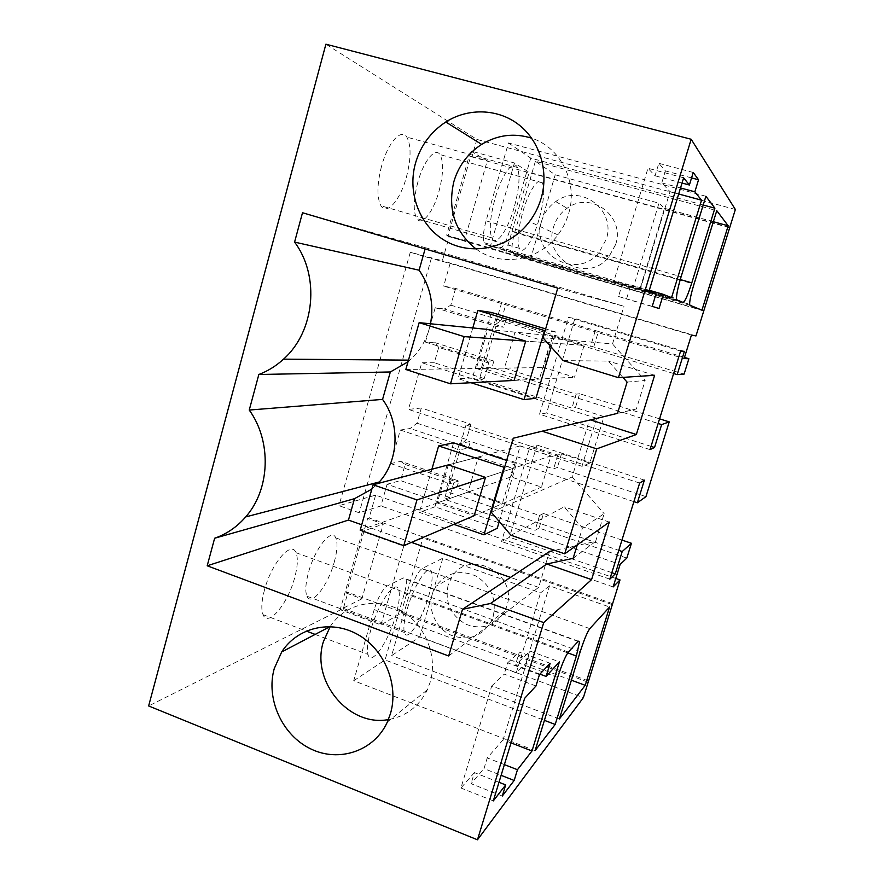 <?xml version="1.0" encoding="UTF-8"?>
<svg xmlns="http://www.w3.org/2000/svg" width="884" height="884" viewBox="0 0 884 884"><rect width="100%" height="100%" fill="white"/><g stroke="black" fill="none" stroke-linecap="round" stroke-linejoin="round"><path stroke-width="0.66" stroke-dasharray="4.42 3.31" d="M735.355 209.486L476.896 139.418L325.898 44.2M615.772 578.445L375.634 495.117L338.981 505.681L359.202 512.786L380.893 505.946L387.093 484.255L620.126 564.434M375.634 495.117L369.136 517.98L367.622 518.477L346.384 593.098L347.953 592.357L343.39 608.391L148.645 705.951M476.896 139.418L471.912 156.921L470.697 156.214L447.923 236.26L449.205 236.68L442.365 260.725L410.286 252.26L338.981 505.681M264.482 589.937C261.509 601.142 261.034 609.385 263.045 614.656C267.918 627.85 287.886 603.761 294.615 577.926C297.687 566.489 298.151 558.091 295.996 552.699C291.499 540.19 271.543 562.964 264.482 589.937M381.523 166.291C376.949 184.59 376.761 197.751 380.96 205.773C386.849 215.707 400.286 200.038 406.397 177.176C411.126 158.755 411.27 145.407 406.828 137.13C401.192 127.893 387.756 142.843 381.523 166.291M417.834 182.181C413.436 199.419 413.071 211.552 416.751 218.58C421.723 226.757 433.315 212.127 438.95 191.419C443.459 174.104 443.79 161.827 439.945 154.578C435.171 146.91 423.569 160.965 417.834 182.181M334.251 562.113C337.301 550.887 337.81 542.809 335.776 537.892C331.798 527.516 314.958 548.191 308.505 572.379C305.532 583.44 305.013 591.385 306.947 596.214C311.223 607.065 328.052 585.396 334.251 562.113M729.201 227.619L471.912 156.921M613.131 586.943L380.893 505.946M612.623 603.684L369.136 517.98M611.872 604.501L422.939 537.958L403.723 546.157L362.396 531.483L383.302 524.002L367.622 518.477M346.384 593.098L361.887 598.822L383.302 524.002M361.887 598.822L340.152 609.695L362.396 531.483M587.727 682.05L401.071 613.253L380.982 624.889L340.152 609.695M588.114 680.813L347.953 592.357M343.39 608.391L583.374 697.62M729.3 227.265L529.184 172.292L514.422 162.965L470.597 150.976L487.272 160.778L470.697 156.214M447.923 236.26L464.299 241.034L487.272 160.778M464.299 241.034L446.652 235.166L470.597 150.976M703.321 310.726L446.652 235.166M703.774 310.914L449.205 236.68M695.973 335.953L442.365 260.725M691.443 335.036L450.133 263.432L431.293 258.504L359.202 512.786M410.286 252.26L431.293 258.504M370.86 629.728C367.678 641.121 366.705 649.353 367.943 654.425C370.904 667.122 388.617 641.53 395.844 615.308C399.126 603.695 400.098 595.308 398.761 590.125C396.076 578.037 378.451 602.302 370.86 629.728M514.112 207.585C507.582 230.846 495.736 247.387 491.769 237.84C489.007 230.083 490.123 216.889 495.117 198.27C501.803 174.38 513.604 158.567 517.405 167.474C520.322 175.485 519.228 188.856 514.112 207.585M538.909 219.74C532.919 240.78 522.643 256.139 519.295 248.305C516.886 241.531 518.068 229.376 522.831 211.862C528.952 190.281 539.207 175.496 542.422 182.866C544.931 189.872 543.759 202.16 538.909 219.74M428.618 596.391C431.867 584.998 432.862 576.943 431.591 572.224C429.171 562.235 414.242 584.103 407.347 608.667C404.176 619.905 403.192 627.839 404.386 632.469C407.027 642.878 421.999 620.004 428.618 596.391M573.152 558.334L595.628 541.439L577.097 545.461M576.18 545.66L554.644 550.345M448.663 655.972L538.643 587.363L549.539 551.45M538.643 587.363L510.499 577.407M411.447 542.356L361.711 524.764M371.844 489.117L377.943 483.482M408.021 361.788L409.933 360.142C420.541 350.462 427.403 338.34 430.519 323.787M302.505 212.735L425.447 247.719L425.105 248.945M557.76 288.118L623.938 306.295L425.447 247.719M543.019 337.798L612.513 343.964L623.938 306.295M627.087 382.109L645.165 380.463L612.513 343.964M563.241 360.617L608.358 361.103L622.877 377.38M654.624 375.28L608.358 361.103M330.196 626.59L330.262 626.491C344.694 604.104 375.501 596.567 400.043 610.104C424.663 623.408 438.177 655.608 430.154 682.249L427.315 689.807C419.093 706.46 406.121 716.383 388.407 719.576M476.167 249.056C500.565 267.333 538.754 261.134 557.926 234.912C562.721 228.558 566.257 221.541 568.556 213.862C578.335 182.911 560.92 147.451 531.66 138.191M510.985 535.251L564.102 506.852L582.446 527.991L604.159 513.681L595.628 541.439M609.33 522.079L564.102 506.852M577.274 544.887L582.446 527.991M401.071 613.253L422.939 537.958M448.122 585.142C444.696 602.402 450.685 615.474 466.078 624.347C482.719 630.281 495.67 625.839 504.919 611.021L506.808 606.247C518.378 573.141 468.343 547.583 451.58 577.484L448.122 585.142M659.574 418.85L579.639 393.734L575.473 407.524L604.004 416.563L589.838 463.072L561.506 453.823L557.782 455.061L466.001 425.027L470.885 424.209L421.325 408.01L416.972 423.193L410.132 428.519L400.319 430.033L390.75 463.592L400.739 461.326L450.508 478.178L454.266 481.117L449.514 497.394L444.376 499.184L535.096 530.312L539.096 528.068L626.811 558.102M449.514 497.394L400.518 480.609L387.093 484.255M621.96 540.08L543.505 513.449L539.096 528.068M543.505 513.449L539.56 515.505L456.929 487.404L445.47 491.184L516.035 515.284L537.03 445.061L529.737 447.072L501.548 541.505L509.46 537.251L516.035 515.284L618.767 550.367M611.839 572.688L509.46 537.251M609.838 579.142L501.548 541.505M639.651 483.073L529.737 447.072M644.392 480.123L537.03 445.061M633.894 501.637L459.293 443.779L445.47 491.184M645.95 496.642L557.395 467.448L553.616 468.874L470.376 441.392L459.293 443.779M561.506 453.823L557.395 467.448M579.639 393.734L576.136 394.154L491.946 367.667L481.437 367.799L553.362 390.474L574.887 318.494L568.445 317.367L539.538 414.209L546.632 412.983L553.362 390.474L658.138 423.491M651.033 446.387L546.632 412.983M650.027 449.624L539.538 414.209M680.614 351.058L568.445 317.367M684.393 351.368L574.887 318.494M673.641 373.523L495.581 319.234L481.437 367.799M684.094 374.109L505.714 320.561L495.581 319.234M684.492 357.412L598.413 331.478L593.849 346.627M598.413 331.478L455.603 288.449L443.669 286.073L684.128 358.584M450.133 263.432L443.669 286.073M505.703 253.111L529.184 172.292M615.629 244.548C625.574 216.171 590.622 190.38 567.108 208.259C560.478 212.922 555.97 219.144 553.583 226.934C542.389 259.067 587.142 284.184 608.623 257.266L615.629 244.548M539.914 674.138L515.427 665.066L530.102 651.099L559.428 661.851M550.135 663.276L519.405 651.972L515.427 665.066M511.029 742.88L503.084 739.82L530.102 651.099M503.084 739.82L487.239 757.931L484.001 768.616L501.118 775.334M504.388 764.616L487.239 757.931M502.278 796.053L471.062 783.666L484.001 768.616M498.996 782.296L474.41 772.605L471.062 783.666M474.41 772.605L460.929 788.009L491.725 685.962L524.632 698.338M493.305 800.904L460.929 788.009M535.98 685.984L504.212 674.138L491.725 685.962M539.461 674.614L507.637 662.823L504.212 674.138M507.637 662.823L519.405 651.972M671.52 297.709L640.48 288.681L670.039 191.651L661.773 182.9L665.42 170.91L658.823 163.308L655.055 175.772L647.961 168.258L613.894 281.145L622.214 284.283L618.524 296.471L626.546 298.98L630.811 284.913L640.48 288.681M678.691 193.994L670.039 191.651M649.287 290.272L630.811 284.913M659.033 308.516L626.546 298.98M652.226 306.361L618.524 296.471M655.983 294.107L622.214 284.283M648.955 291.344L613.894 281.145M683.63 177.817L647.961 168.258M682.039 183.032L655.055 175.772M693.233 172.468L658.823 163.308M691.564 177.905L665.42 170.91M680.536 187.96L661.773 182.9M703.211 205.011L530.743 158.114L509.692 230.591C505.902 242.57 502.245 248.625 498.742 248.769L683.045 302.427M705.896 196.281L508.466 142.954L486.056 220.856C483.305 231.067 482.697 238.371 484.244 242.746L485.647 244.271L498.742 248.769M508.466 142.954L530.743 158.114M571.384 680.216L525.892 663.42L516.256 672.857L419.734 636.966L391.612 655.608L410.695 589.971C414.342 578.611 418.143 571.462 422.11 568.545L442.829 558.191L540.555 592.866L549.528 585.805L609.584 606.999M525.892 663.42L549.528 585.805M559.395 718.968L391.612 655.608M535.085 750.638L353.722 680.735L374.197 609.584C378.142 597.241 382.441 589.396 387.082 586.059L403.369 577.915L406.021 579.23C406.784 582.092 406.231 586.81 404.386 593.363L385.048 659.961L544.411 720.349M353.722 680.735L385.048 659.961M701.951 310.162L639.055 291.819L664.481 208.304L658.956 203.187L555.207 174.778L535.372 161.275L716.769 210.668M713.344 221.718L664.481 208.304M535.372 161.275L514.632 232.625C512.002 242.26 511.361 248.99 512.709 252.813L513.77 253.94L530.334 259.642L639.055 291.819M421.325 408.01L408.452 409.402L421.779 362.727L434.309 362.749L438.707 347.39L488.73 363.081L484.211 378.573L479.482 378.783L571.926 408.132L575.473 407.524M400.739 461.326L405.137 464.465L400.518 480.609M455.603 288.449L450.818 305.157L444.332 309.002L503.781 327.191L495.968 326.329L485.835 361.037L493.869 361.092L485.415 358.451L479.482 378.783M438.707 347.39L434.729 342.572L425.414 342.086L435.215 307.72L444.332 309.002M380.982 624.889L403.723 546.157M489.924 247.774L514.422 162.965M530.334 259.642L555.207 174.778M419.734 636.966L442.829 558.191M491.283 512.256L572.136 476.984L589.308 420.397L636.392 408.949L645.165 380.463M572.136 476.984L604.159 513.681M453.547 442.818L434.939 506.786L497.239 528.289M499.25 521.549L516.466 463.68L506.654 460.431M551.196 347.025L555.671 331.953L545.66 328.914M491.46 312.45L472.387 378.043L535.947 398.242M617.529 413.336L636.392 408.949M513.239 438.221L589.308 420.397M432.243 594.302C427.602 609.838 436.022 628.314 450.906 635.154C468.177 641.375 481.625 636.778 491.228 621.375L493.184 616.402C496.797 599.009 491.018 585.539 475.857 575.981C459.525 569.23 446.177 572.688 435.823 586.346L432.243 594.302M456.929 487.404L458.807 480.984L450.508 478.178L444.376 499.184M539.56 515.505L535.096 530.312M405.137 464.465L454.266 481.117M458.807 480.984L450.055 483.736L459.934 449.846L468.487 447.868L470.376 441.392M512.831 468.432L502.322 503.736L468.045 492.068L478.354 456.962L512.831 468.432L485.493 477.404L550.842 455.934L541.472 487.095L511.018 476.907L520.234 445.901L550.842 455.934M466.001 425.027L460.144 445.105L468.487 447.868M557.782 455.061L553.616 468.874M589.838 463.072L581.981 466.299L408.452 409.402M604.004 416.563L596.578 418.298L581.981 466.299M596.578 418.298L421.779 362.727M484.211 378.573L434.309 362.749M576.136 394.154L571.926 408.132M493.869 361.092L491.946 367.667M505.714 320.561L503.781 327.191M550.157 342.893L539.395 379.081L504.455 368.109L515.018 332.13L550.157 342.893L525.704 341.113L584.103 345.379L574.523 377.214L543.538 367.556L552.964 335.887L584.103 345.379M501.626 302.847L495.283 324.594L501.162 320.505L506.079 303.665M595.164 331.036L590.534 346.395M450.818 305.157L501.162 320.505M541.638 221.066C544.113 212.956 548.809 206.458 555.704 201.596C580.158 182.877 616.557 209.762 606.225 239.376L598.921 252.658C576.556 280.758 530.024 254.592 541.638 221.066M516.256 672.857L540.555 592.866M632.734 289.477L658.956 203.187M470.885 424.209L466.409 439.514L460.144 445.105L410.132 428.519M416.972 423.193L466.409 439.514M400.319 430.033L459.934 449.846M390.75 463.592L450.055 483.736M435.215 307.72L495.968 326.329M425.414 342.086L485.835 361.037M434.729 342.572L485.415 358.451L488.73 363.081M434.939 506.786L419.392 512.389L453.823 524.345M431.889 469.238L419.392 512.389M516.466 463.68L504.576 467.459M555.671 331.953L545.108 330.749M472.387 378.043L458.122 378.628L470.973 382.717M472.785 327.964L458.122 378.628M478.354 456.962L448.298 464.896L437.226 502.952L474.2 515.681L502.322 503.736M437.226 502.952L468.045 492.068M515.018 332.13L487.714 329.434L476.343 368.506L514.101 380.429L539.395 379.081M476.343 368.506L504.455 368.109M487.714 329.434L552.964 335.887M514.101 380.429L574.523 377.214M405.822 369.501L543.538 367.556M448.298 464.896L520.234 445.901M474.2 515.681L541.472 487.095M360.186 530.157L511.018 476.907M680.271 279.543L509.692 230.591M676.978 299.941L485.647 244.271M486.056 220.856L681.111 276.725M580.258 651.563L410.695 589.971M589.816 628.623L422.11 568.545M578.346 641.165L403.369 577.915M568.368 652.083L387.082 586.059M567.738 652.878L404.386 593.363M557.649 677.42L374.197 609.584M690.006 305.267L513.77 253.94M514.632 232.625L694.017 284.129M263.045 614.656L306.229 631.032M315.146 634.414L367.943 654.425M295.996 552.699L398.761 590.125M491.769 237.84L380.96 205.773M517.405 167.474L406.828 137.13M519.295 248.305L416.751 218.58M542.422 182.866L439.945 154.578M335.776 537.892L431.591 572.224M306.947 596.214L404.386 632.469M409.933 360.142L408.485 360.131M387.358 722.018L427.315 689.807M557.926 234.912L529.516 221.586M484.244 242.746L676.492 298.648M578.103 641.43L406.021 579.23M512.709 252.813L689.642 304.328M504.919 611.021L491.228 621.375M451.58 577.484L435.823 586.346M555.704 201.585L567.108 208.259M598.921 252.658L608.623 257.266"/><path stroke-width="1.33" d="M477.471 839.8L583.374 697.62L620.015 579.915L613.131 586.943L620.126 564.434L626.811 558.102L631.43 543.284L622.203 551.539L615.264 573.882L609.838 579.142L639.651 483.073L644.392 480.123L637.353 502.786L645.95 496.642L669.221 421.878L661.641 424.596L654.525 447.503L650.027 449.624L680.614 351.058L684.393 351.368L677.177 374.606L684.094 374.109L688.879 358.738L684.128 358.584L691.443 335.036L695.973 335.953L735.355 209.486L691.178 139.263L325.898 44.2L148.645 705.951L477.471 839.8L543.726 622.601L490.587 603.463L462.498 609.33L549.539 551.45L554.644 550.345M377.943 483.482L379.324 481.968L245.686 516.919C236.989 526.952 226.647 534.058 214.635 538.234L207.199 565.793L448.663 655.972L462.498 609.33M245.686 516.919C270.184 489.327 271.896 441.37 249.244 410.054L258.835 374.496C267.896 371.059 276.128 365.943 283.532 359.147C314.781 331.544 320.196 276.261 294.582 242.094L302.505 212.735L557.76 288.118L543.019 337.798L563.241 360.617L618.446 377.678L654.624 375.28L636.347 434.508L590.501 419.9L617.529 413.336L627.087 382.109L622.877 377.38M691.178 139.263L618.446 377.678M274.272 668.525C265.664 698.758 281.996 735.09 310.604 748.825C339.058 762.914 374.297 751.024 387.358 722.018L390.43 713.731C399.137 684.559 384.352 649.11 357.512 634.369C330.782 619.386 297.311 627.496 281.709 651.939L274.272 668.525M541.152 198.314C549.008 171.54 539.947 141.385 519.173 125.009C498.41 108.599 468.365 107.583 445.79 121.992C430.74 131.915 420.629 145.661 415.469 163.242C406.817 193.916 420.596 228.05 447.426 242.017C474.156 256.183 510.09 247.597 529.516 221.586C534.765 214.558 538.643 206.801 541.152 198.314M636.347 434.508L596.733 448.873L564.71 553.826L609.33 522.079L591.573 579.639L546.754 564.003L573.152 558.334L577.274 544.887M543.726 622.601L591.573 579.639M514.168 780.461L502.278 796.053L505.681 784.926L493.305 800.904L524.632 698.338L535.98 685.984L539.461 674.614L550.135 663.276L546.102 676.426L559.428 661.851L531.991 750.969L517.46 769.721L514.168 780.461L501.118 775.334M694.846 191.828L698.548 179.772L693.233 172.468L689.387 185.01L683.63 177.817L648.955 291.344L655.983 294.107L652.226 306.361L659.033 308.516L663.376 294.372L671.52 297.709L701.542 200.193L694.846 191.828L680.536 187.96M714.891 208.193L705.896 196.281L681.111 276.725C677.962 287.234 676.426 294.549 676.492 298.648L676.978 299.941L683.045 302.427C684.901 301.764 687.818 295.234 691.796 282.858L714.891 208.193L703.211 205.011M589.816 628.623C587.23 632.182 584.048 639.828 580.258 651.563L559.395 718.968L585.219 685.321L609.584 606.999L589.816 628.623M579.55 641.95L576.357 656.027L555.196 724.438L535.085 750.638L557.649 677.42C561.771 664.635 565.351 656.193 568.368 652.083L578.346 641.165L579.55 641.95L578.103 641.43M701.951 310.162L728.195 225.796L716.769 210.668L694.017 284.129C691.034 294.018 689.575 300.759 689.642 304.328L690.006 305.267L701.951 310.162M620.015 579.915L615.772 578.445M490.587 603.463L546.754 564.003M577.097 545.461L576.18 545.66M510.499 577.407L411.447 542.356M361.711 524.764L348.462 520.068L207.199 565.793M214.635 538.234L354.517 498.664L348.462 520.068M379.324 481.968C398.883 460.476 400.408 423.524 382.573 399.402L249.244 410.054M354.517 498.664L371.844 489.117M258.835 374.496L390.33 371.976L382.573 399.402M430.519 323.787C434.099 304.096 430.287 286.239 419.093 270.206L294.582 242.094M390.33 371.976L408.021 361.788M425.105 248.945L419.093 270.206M388.407 719.576C348.76 727.223 310.671 680.868 323.389 641.673L330.196 626.59M531.66 138.191C514.267 132.744 497.593 134.81 481.636 144.401C467.857 153.33 458.586 165.75 453.846 181.673C447.459 209.464 454.895 231.928 476.167 249.056M596.733 448.873L542.124 431.193L513.239 438.221L491.283 512.256L510.985 535.251L564.71 553.826M631.43 543.284L621.96 540.08M622.203 551.539L618.767 550.367M615.264 573.882L611.839 572.688M637.353 502.786L633.894 501.637M669.221 421.878L659.574 418.85M661.641 424.596L658.138 423.491M654.525 447.503L651.033 446.387M677.177 374.606L673.641 373.523M688.879 358.738L684.492 357.412M542.124 431.193L590.501 419.9M546.102 676.426L539.914 674.138M531.991 750.969L511.029 742.88M517.46 769.721L504.388 764.616M505.681 784.926L498.996 782.296M701.542 200.193L678.691 193.994M663.376 294.372L649.287 290.272M689.387 185.01L682.039 183.032M698.548 179.772L691.564 177.905M585.219 685.321L571.384 680.216M555.196 724.438L544.411 720.349M728.195 225.796L713.344 221.718M506.654 460.431L453.547 442.818L438.63 445.945L431.889 469.238M453.823 524.345L483.968 534.82L497.239 528.289L499.25 521.549M470.973 382.717L524.046 399.634L535.947 398.242L551.196 347.025M545.66 328.914L491.46 312.45L477.868 310.406L472.785 327.964M504.576 467.459L438.63 445.945M483.968 534.82L503.869 467.68M545.108 330.749L477.868 310.406M524.046 399.634L544.489 330.682M485.493 477.404L474.2 515.681L403.767 545.627L360.186 530.157L373.081 484.763L448.298 464.896L485.493 477.404L416.972 499.913L403.767 545.627M525.704 341.113L514.101 380.429L450.508 383.811L405.822 369.501L419.138 322.66L487.714 329.434L525.704 341.113L464.144 336.616L450.508 383.811M419.138 322.66L464.144 336.616M373.081 484.763L416.972 499.913M691.796 282.858L680.271 279.543M576.357 656.027L567.738 652.878M306.229 631.032L315.146 634.414M408.485 360.131L283.532 359.147M281.709 651.939L330.086 626.59M481.625 144.379L445.79 121.992"/></g></svg>
